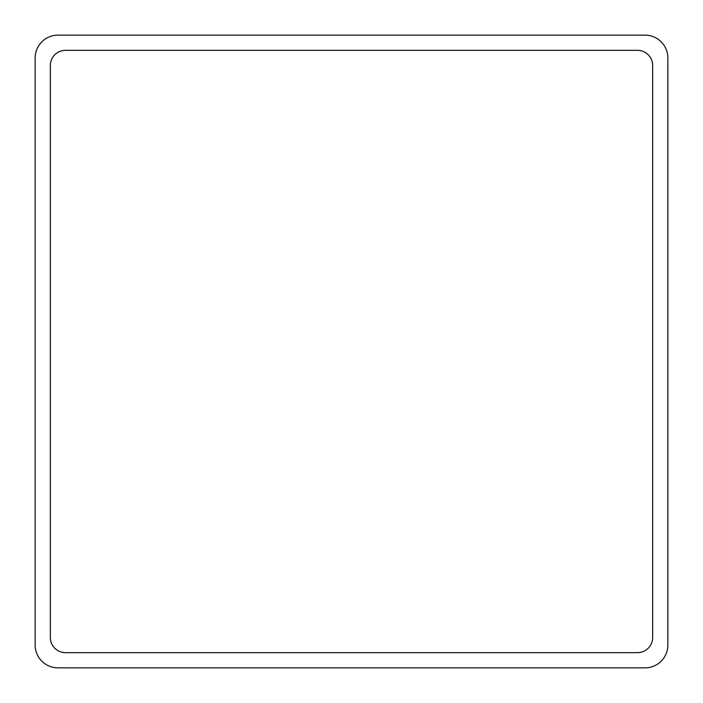 <?xml version="1.0" encoding="UTF-8"?>
<svg xmlns="http://www.w3.org/2000/svg" width="703" height="703" viewBox="0 0 703 703"><rect width="100%" height="100%" fill="white"/><g stroke="black" fill="none" stroke-linecap="round" stroke-linejoin="round"><path stroke-width="1.05" d="M57.927 35.15L645.073 35.15A22.777 22.777 0 0 1 667.85 57.927L667.85 645.073A22.777 22.777 0 0 1 645.073 667.85L57.927 667.85A22.777 22.777 0 0 1 35.15 645.073L35.15 57.927A22.777 22.777 0 0 1 57.927 35.15M50.335 637.48L50.335 65.52A15.185 15.185 0 0 1 65.52 50.335L637.48 50.335A15.185 15.185 0 0 1 652.665 65.52L652.665 637.48A15.185 15.185 0 0 1 637.48 652.665L65.52 652.665A15.185 15.185 0 0 1 50.335 637.48"/></g></svg>
